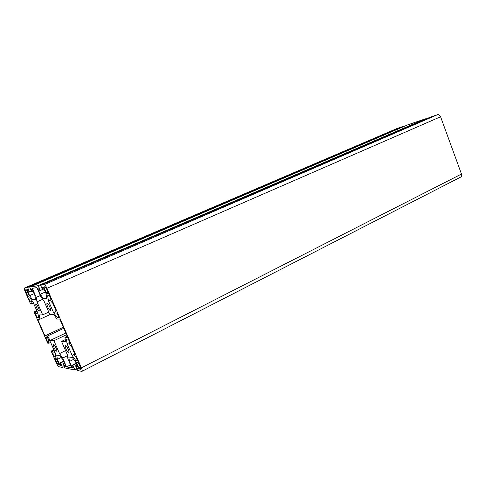 <?xml version="1.0" encoding="UTF-8"?>
<svg xmlns="http://www.w3.org/2000/svg" width="486" height="486" viewBox="0 0 486 486"><rect width="100%" height="100%" fill="white"/><g stroke="black" fill="none" stroke-linecap="round" stroke-linejoin="round"><path stroke-width="0.73" d="M56.005 347.909C56.819 349.908 57.002 351.001 56.54 351.19C55.866 350.965 55.033 349.792 54.049 347.672C53.235 345.692 53.053 344.592 53.503 344.392C54.177 344.598 55.009 345.771 56.005 347.909M38.4 307.529C39.245 309.588 39.445 310.748 39.014 311.022C38.376 310.882 37.568 309.752 36.59 307.644C35.751 305.603 35.545 304.436 35.97 304.151C36.602 304.279 37.41 305.402 38.4 307.529M68.216 349.379C69.073 351.487 69.243 352.636 68.726 352.83C67.979 352.593 67.086 351.354 66.047 349.118C65.197 347.028 65.021 345.88 65.531 345.668C66.272 345.886 67.171 347.125 68.216 349.379M49.724 306.788C50.605 308.956 50.805 310.19 50.313 310.475C49.608 310.329 48.746 309.145 47.713 306.921C46.832 304.765 46.638 303.531 47.118 303.228C47.816 303.355 48.685 304.546 49.724 306.788M30.849 301.897L31.675 303.786L30.539 303.884L25.187 291.624C24.324 289.541 24.1 288.332 24.507 288.01L27.605 287.481L29.591 292.031L29.105 292.098L28.006 289.577L27.003 289.741L29.573 295.634L32.714 300.044L35.581 299.74L34.767 294.972L32.131 288.915L31.086 289.085L32.198 291.649L31.705 291.721L29.701 287.117L38.26 285.647L40.344 290.452L39.809 290.531L38.655 287.87L37.537 288.046L40.241 294.267L43.606 298.902L46.796 298.568L46.018 293.52L43.242 287.129L42.075 287.317L43.248 290.021L42.701 290.106L40.593 285.246L44.214 284.626C44.949 284.747 45.854 285.975 46.935 288.307L81.411 367.853C82.298 370.04 82.456 371.219 81.879 371.383L77.608 370.52L75.555 365.782L76.187 365.903L77.329 368.54L78.677 368.801L75.968 362.556L72.384 357.52L68.842 356.979L69.443 361.444L72.086 367.519L73.38 367.774L72.25 365.174L72.864 365.29L74.899 369.974L64.936 367.957L62.973 363.467L63.544 363.571L64.632 366.073L65.847 366.31L63.265 360.387L59.936 355.618L56.747 355.132L57.397 359.385L59.918 365.156L61.078 365.381L60.003 362.914L60.556 363.018L62.494 367.465L58.903 366.742C58.211 366.414 57.384 365.217 56.431 363.151L51.17 351.111L52.415 351.281L53.223 353.14L52.531 353.036L54.232 356.931L55.884 357.198L55.228 352.945L50.495 342.108L47.294 337.527L45.702 337.406L47.409 341.318L48.09 341.385L48.904 343.25L47.683 343.122L34.069 311.963L35.223 311.915L36.043 313.792L35.399 313.816L37.124 317.759L38.655 317.735L37.884 313.197L33.091 302.225L29.962 297.827L28.492 297.997L30.223 301.958L32.38 301.223M33.431 303.009L31.675 303.786M396.74 128.614L403.429 126.317L27.605 287.481M31.481 291.211L29.591 292.031M403.429 126.317L403.55 126.652M34.184 293.629L29.573 295.634M35.429 298.847L32.714 300.044M33.139 291.236L32.198 291.649M38.26 285.647L425.457 118.809L407.809 124.823L29.701 287.117M42.452 289.535L40.344 290.452M425.457 118.809L425.596 119.173M45.362 292.019L40.241 294.267M46.644 297.56L43.606 298.902M44.299 289.565L43.248 290.021M82.128 371.255L460.424 177.226C461.591 176.716 461.943 175.653 461.481 174.037L440.583 116.761C439.842 115.127 438.809 114.441 437.479 114.708L430.189 117.193L40.593 285.246M77.043 365.029L75.555 365.782M77.195 365.387L76.187 365.903M78.343 368.03L77.329 368.54M73.672 359.33L69.443 361.444M73.058 367.033L72.086 367.519M76.229 363.163L72.25 365.174M76.381 363.51L72.864 365.29M76.922 368.947L74.899 369.974M64.316 362.793L62.973 363.467M64.45 363.115L63.544 363.571M65.543 365.618L64.632 366.073M61.236 357.483L57.397 359.385M60.793 364.719L59.918 365.156M63.587 361.128L60.003 362.914M63.721 361.438L60.556 363.018M64.322 366.553L62.494 367.465M53.855 349.805L51.17 351.111M54.134 350.442L52.415 351.281M54.942 352.301L53.223 353.14M55.732 356.195L54.232 356.931M49.311 340.413L47.409 341.318M49.517 340.704L48.09 341.385M50.635 342.423L48.904 343.25M36.808 310.736L34.069 311.963M36.979 311.125L35.223 311.915M37.793 313.002L36.043 313.792M38.552 317.109L37.124 317.759M32.264 301.059L30.223 301.958M56.449 358.838L59.195 365.108L58.35 364.943L56.583 362.374L55.197 358.632L56.449 358.838M28.893 295.111L29.081 296.144L27.975 296.284L26.037 292.444C25.424 290.956 25.266 290.093 25.558 289.869L26.287 289.747L26.973 290.713L28.893 295.111M76.806 363.273L76.667 362.258L78.173 362.513L80.33 366.766C80.968 368.327 81.077 369.166 80.67 369.287L79.643 369.087L78.835 367.957L76.806 363.273L78.246 362.544M47.021 293.878L44.171 288.034L43.989 286.898L44.852 286.758C45.374 286.849 46.024 287.724 46.79 289.383L48.351 293.708L47.021 293.878L48.406 293.265M44.925 335.923L37.635 319.235L39.931 319.217L39.208 314.952L42.659 314.855L36.991 301.842L36.231 297.359L32.301 288.338L36.893 287.584L40.903 296.818L44.062 301.18L49.912 314.642L53.733 314.527L57.026 319.071L59.778 319.047L67.791 337.533L64.948 337.333L65.555 341.761L61.546 341.403L67.329 354.707L67.906 358.911L71.831 367.945L66.521 366.9L62.676 358.067L59.535 353.589L53.934 340.722L50.313 340.4L47.3 336.093L44.925 335.923L63.332 327.248M63.788 328.299L47.3 336.093M65.829 333.007L50.313 340.4M66.558 334.69L53.934 340.722M65.561 350.637L59.535 353.589M67.463 355.697L62.676 358.067M70.506 364.895L66.521 366.9M65.258 339.617L61.546 341.403M67.226 336.239L64.948 337.333M40.356 295.549L36.231 297.359M42.707 299.309L36.991 301.842M48.794 312.067L42.659 314.855M49.955 314.642L39.931 319.217M57.062 317.443L53.551 312.607L48.424 300.791L47.652 295.749L49.426 295.543L51.328 299.929L50.562 300.002L51.461 302.073L52.233 302.006L56.121 310.979L55.337 311.01L56.236 313.081L57.02 313.051L58.909 317.419L57.062 317.443L58.612 316.726M55.617 311.66L53.551 312.607M56.005 310.712L55.337 311.01M51.23 299.704L50.562 300.002M51.176 299.564L48.424 300.791M74.091 354.27L74.978 356.311L75.822 356.432L77.687 360.74L75.701 360.418L72.104 355.369L67.044 343.711L66.412 338.997L68.332 339.149L70.209 343.474L69.383 343.402L70.27 345.449L71.096 345.534L74.935 354.385L74.091 354.27L74.741 353.942M70.033 343.08L69.383 343.402M69.741 342.405L67.044 343.711M74.133 354.367L72.104 355.369M77.219 359.652L75.701 360.418M396.928 128.535L24.519 288.01L396.898 128.547M437.479 114.708L44.214 284.626M440.583 116.761L46.935 288.307M461.481 174.037L81.411 367.853M56.595 358.941L55.349 359.555M57.956 361.693L56.583 362.374M59.177 364.53L58.35 364.943M27.459 291.831L26.037 292.444M28.717 294.704L27.295 295.324M29.117 295.786L27.975 296.284M80.482 367.118L78.835 367.957M80.876 368.455L79.643 369.087M47.956 292.074L46.249 292.827M45.66 287.384L44.171 288.034"/></g></svg>
